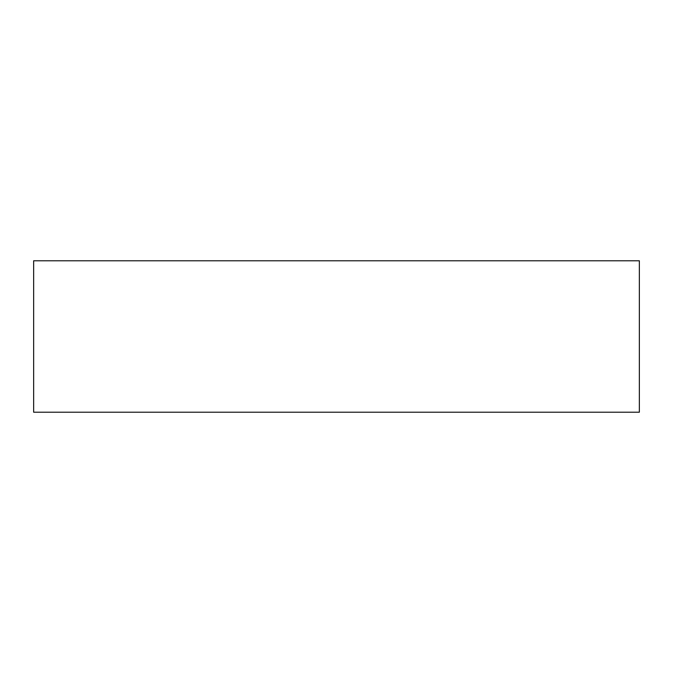 <?xml version="1.0" encoding="UTF-8"?>
<svg xmlns="http://www.w3.org/2000/svg" width="673" height="673" viewBox="0 0 673 673"><rect width="100%" height="100%" fill="white"/><g stroke="black" fill="none" stroke-linecap="round" stroke-linejoin="round"><path stroke-width="1.01" d="M33.65 412.213L33.65 260.788L639.35 260.788L639.35 412.213L33.65 412.213"/></g></svg>
